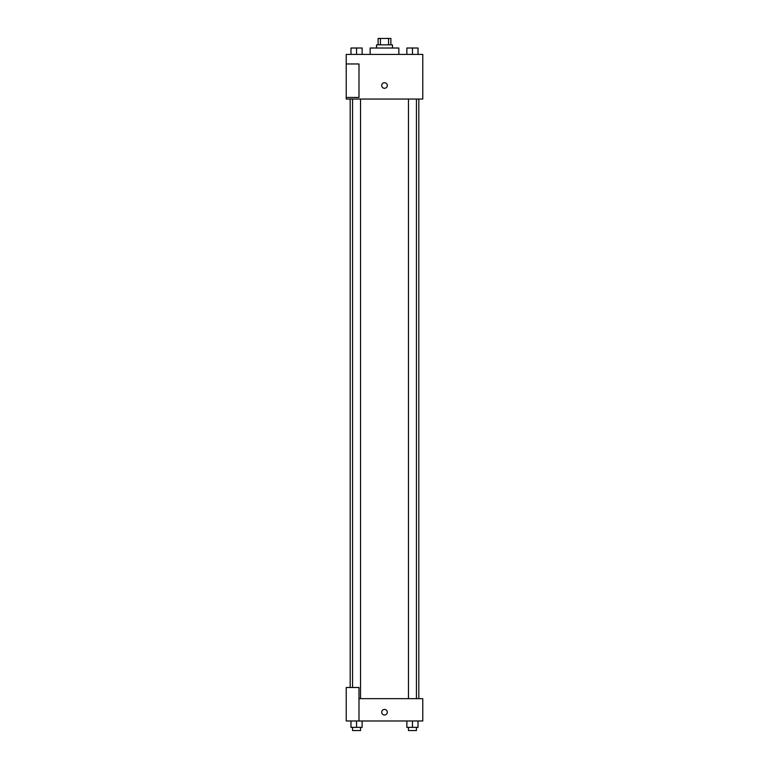 <?xml version="1.0" encoding="UTF-8"?>
<svg xmlns="http://www.w3.org/2000/svg" width="769" height="769" viewBox="0 0 769 769"><rect width="100%" height="100%" fill="white"/><g stroke="black" fill="none" stroke-linecap="round" stroke-linejoin="round"><path stroke-width="1.15" d="M380.405 44.833L380.405 38.45L378.117 38.45L378.117 44.833M380.405 38.45L390.883 38.45L390.883 44.833M388.595 44.833L388.595 38.45M376.531 48.014L376.531 44.833L392.469 44.833L392.469 48.014M398.851 54.397L398.851 48.014L370.149 48.014L370.149 54.397M346.223 54.397L422.777 54.397L422.777 99.047L346.223 99.047L346.223 97.452L358.988 97.452L358.988 63.962L346.223 63.962L346.223 54.397M381.712 85.494A2.788 2.788 0 0 1 385.894 83.081A2.788 2.788 0 0 1 385.894 87.916A2.788 2.788 0 0 1 381.712 85.494M346.223 63.962L346.223 97.452M358.988 698.656L422.777 698.656L422.777 720.986L346.223 720.986L346.223 687.496L358.988 687.496L358.988 720.986M381.712 712.209A2.788 2.788 0 0 1 385.894 709.797A2.788 2.788 0 0 1 385.894 714.622A2.788 2.788 0 0 1 381.712 712.209M406.859 720.986L406.859 727.359L418.019 727.359L418.019 720.986L418.019 727.359M412.444 727.359L412.444 720.986M416.423 727.359L416.423 730.55L408.454 730.55L408.454 727.359M350.981 720.986L350.981 727.359L362.141 727.359L362.141 720.986L362.141 727.359M356.556 727.359L356.556 720.986M360.546 727.359L360.546 730.55L352.577 730.55L352.577 727.359M406.859 54.397L406.859 48.014L418.019 48.014L418.019 54.397L418.019 48.014M412.444 54.397L412.444 48.014L408.454 47.995M416.423 48.014L412.444 47.995M350.981 54.397L350.981 48.014L362.141 48.014L362.141 54.397L362.141 48.014M356.556 54.397L356.556 48.014L352.577 47.995M360.546 48.014L356.556 47.995M418.817 698.656L418.817 99.047M350.183 687.496L350.183 99.047M408.454 99.047L408.454 698.656M416.423 99.047L416.423 698.656M360.546 698.656L360.546 99.047M352.577 687.496L352.577 99.047"/></g></svg>

